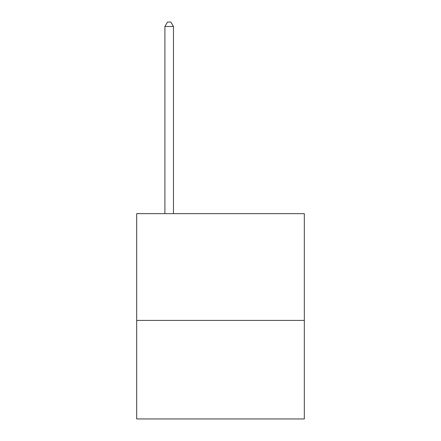 <?xml version="1.0" encoding="UTF-8"?>
<svg xmlns="http://www.w3.org/2000/svg" width="441" height="441" viewBox="0 0 441 441"><rect width="100%" height="100%" fill="white"/><g stroke="black" fill="none" stroke-linecap="round" stroke-linejoin="round"><path stroke-width="0.66" d="M304.329 320.409L304.329 213.659L136.671 213.659L136.671 418.95L304.329 418.95L304.329 320.409L136.671 320.409M173.456 213.659L173.456 26.499L164.901 26.499L164.901 213.659M164.901 26.499L167.464 22.05L170.888 22.05L173.456 26.499"/></g></svg>
